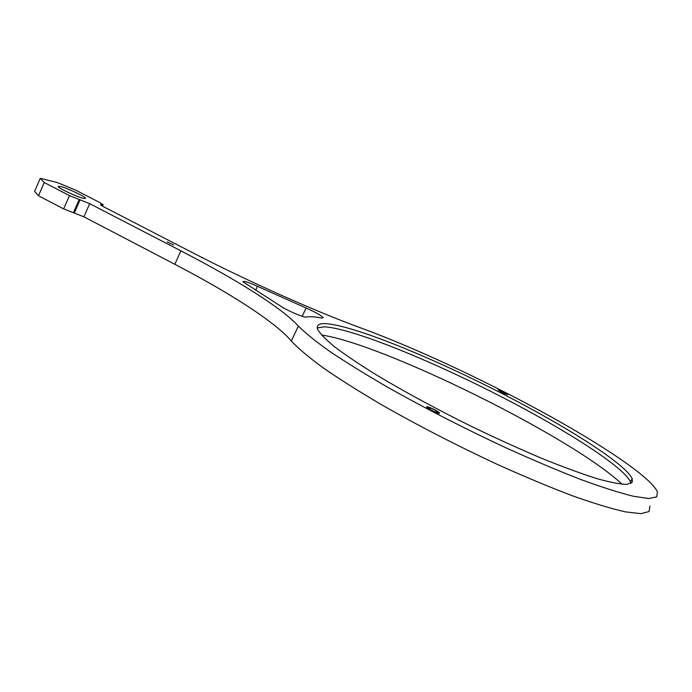 <?xml version="1.0" encoding="UTF-8"?>
<svg xmlns="http://www.w3.org/2000/svg" width="692" height="692" viewBox="0 0 692 692"><rect width="100%" height="100%" fill="white"/><g stroke="black" fill="none" stroke-linecap="round" stroke-linejoin="round"><path stroke-width="1.04" d="M40.257 178.346L44.245 182.524L69.494 195.602L89.701 203.673L83.905 216.83L63.664 208.906L38.492 195.75L34.6 191.381L40.257 178.346L57.107 182.498L75.618 190.101L99.873 202.609L103.151 204.737L101.378 204.607L101.084 205.273M89.701 203.673L180.897 250.859C236.283 279.507 281.471 307.594 298.364 326.062C305.215 332.964 315.837 341.519 330.231 351.735C346.744 362.79 366.414 374.926 389.241 388.143C426.211 408.903 465.482 428.971 507.063 448.338C533.722 460.37 558.401 470.802 581.098 479.617C602.075 487.28 619.53 492.842 633.465 496.285L648.862 498.508L656.743 496.856L657.4 491.744C650.558 476.892 600.345 443.615 541.127 411.325C481.424 378.835 413.444 347.289 362.297 328.492C317.144 312.127 247.84 281.307 193.163 252.987L103.765 206.839L100.444 204.676L101.378 204.607M83.594 198.431L85.574 198.31C85.445 196.64 66.752 187.826 60.316 186.407L58.163 186.485C58.197 188.137 77.443 197.177 83.594 198.431M280.199 305.829L242.935 281.765C243.454 280.701 248.281 282.206 257.424 286.298L306.115 308.018C315.613 312.265 321.313 315.5 323.216 317.714L321.702 318.035C314.73 316.694 309.566 316.382 306.193 317.083C304.238 317.939 286.557 310.301 280.199 305.829M438.304 412.839C434.334 411.922 430.796 410.174 427.691 407.588L427.829 407.346C431.808 408.271 435.346 410.027 438.425 412.596L438.425 412.596M506.89 394.232L498.949 390.297L506.942 394.129M173.657 244.985L167.127 241.88L173.657 244.985M632.367 482.056L632.168 478.63C624.668 462.619 559.603 422.328 491.398 388.117C423.02 353.776 351.821 325.327 325.897 323.666C318.934 323.311 316.157 325.171 317.567 329.245C319.938 333.579 325.655 339.461 334.72 346.891C345.723 355.178 359.84 364.658 377.062 375.332C405.564 392.399 438.001 409.898 474.375 427.838C498.153 439.238 520.964 449.549 542.805 458.779C563.504 467.135 581.548 473.752 596.937 478.63C610.456 482.411 620.542 484.322 627.194 484.365L632.367 482.056M317.204 327.93L324.401 326.823C350.42 328.267 421.636 356.605 489.979 390.963C558.141 425.199 623.094 465.673 630.473 481.909L630.896 483.474M649.944 506.008L649.044 511.561L640.948 513.654L625.36 511.864C611.313 508.689 593.771 503.369 572.734 495.904C550.002 487.272 525.314 476.97 498.681 465.015C457.17 445.717 418.029 425.563 381.266 404.578C358.577 391.188 339.063 378.835 322.706 367.53C308.476 357.046 298.018 348.206 291.323 341.009C274.871 321.693 230.021 293.088 174.816 264.275L83.905 216.83M321.486 335.023C382.304 343.63 572.007 436.903 622.091 484.27M38.492 195.75L44.245 182.524M439.351 413.392C438.071 414.015 426.869 408.479 426.618 407.095L426.782 406.792C428.158 406.23 439.212 411.705 439.507 413.098L439.351 413.392M507.686 394.63C504.217 393.636 501.034 392.061 498.153 389.916L498.214 389.795C501.7 390.807 504.875 392.381 507.738 394.518L507.686 394.63M302.205 316.313L306.115 308.018M255.659 290.104L257.424 286.298M63.664 208.906L69.494 195.602M73.369 212.79L79.191 199.547M80.108 199.763L74.295 212.98M180.897 250.859L174.816 264.275M298.364 326.062L291.323 341.009M101.811 205.749L102.226 204.806M632.168 478.63L630.473 481.909M102.52 206.164L103.082 204.875"/></g></svg>
